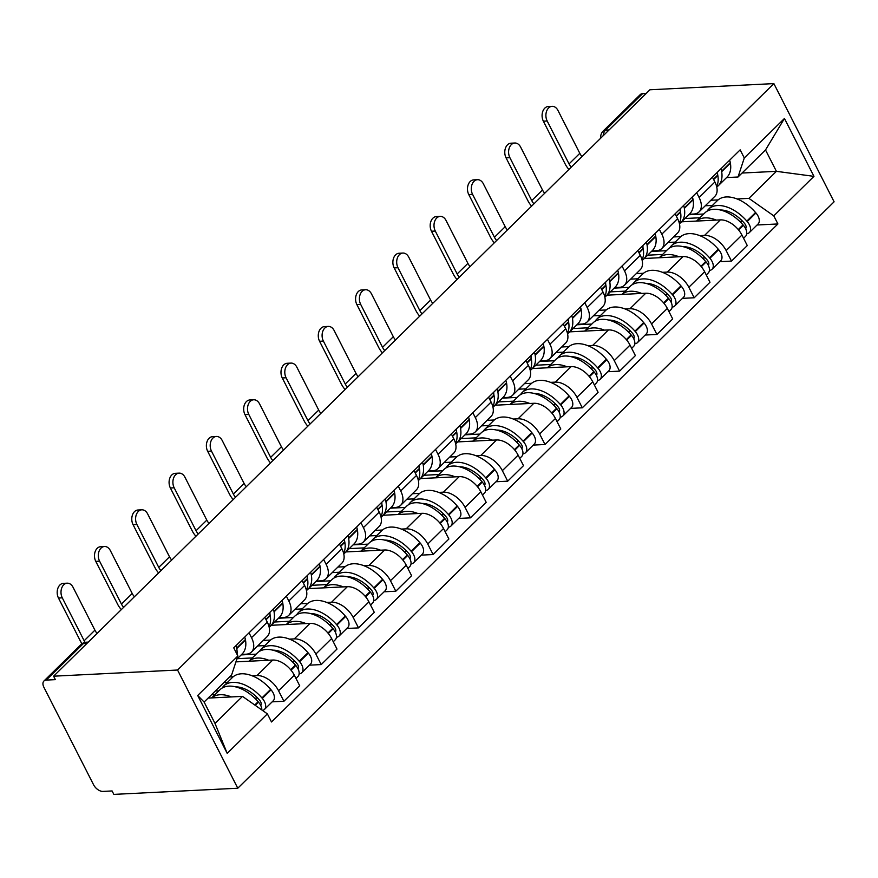 <?xml version="1.0" encoding="UTF-8"?>
<svg xmlns="http://www.w3.org/2000/svg" width="878" height="878" viewBox="0 0 878 878"><rect width="100%" height="100%" fill="white"/><g stroke="black" fill="none" stroke-linecap="round" stroke-linejoin="round"><path stroke-width="1.32" d="M53.613 676.192L55.369 679.638L46.26 680.088A8.352 4.972 -134.5 0 0 43.922 681.032A8.352 4.972 -134.5 0 0 43.9 687.276L93.595 784.8A8.352 4.972 -134.5 0 0 102.978 791.407L112.088 790.946L113.844 794.392L237.784 788.225L834.1 201.808L773.869 83.608L177.554 670.024L53.613 676.192L649.929 89.775L773.869 83.608M609.08 129.944L605.513 130.12A8.352 4.972 45.5 0 0 603.175 131.063L640.238 94.615A8.352 4.972 45.5 0 1 642.575 93.672L605.513 130.12A8.352 5.926 87.1 0 0 603.131 135.794M646.142 93.496L642.575 93.672M237.784 788.225L177.554 670.024M252.173 675.808L256.969 675.566A19.206 11.436 45.5 0 1 278.556 690.745L283.912 701.259L299.694 685.74L294.339 675.226A19.206 11.436 -134.5 0 0 272.751 660.047L235.93 661.88M229.663 676.927L233.219 676.751M251.47 652.036L267.252 636.517A19.206 11.436 -134.5 0 0 267.296 622.151L251.514 637.669A19.206 11.436 45.5 0 1 251.47 652.036A19.206 11.436 45.5 0 1 246.081 654.198L241.691 654.417M251.514 637.669L249.045 632.829M272.169 701.84L283.912 701.259M267.296 622.151L264.827 617.311M289.466 639.129L294.273 638.888A19.206 11.436 45.5 0 1 315.861 654.066L321.216 664.58L336.987 649.061L331.632 638.547A19.206 11.436 -134.5 0 0 310.044 623.369L271.302 625.29M263.268 640.424L270.523 640.062M286.349 596.14L288.818 600.991A19.206 11.436 45.5 0 1 288.763 615.357A19.206 11.436 45.5 0 1 283.385 617.519L278.984 617.739M309.473 665.162L321.216 664.58M288.763 615.357L304.545 599.839A19.206 11.436 -134.5 0 0 304.589 585.472L302.12 580.621M326.77 602.44L331.566 602.209A19.206 11.436 45.5 0 1 353.154 617.388L358.509 627.891L374.291 612.372L368.936 601.869A19.206 11.436 -134.5 0 0 347.348 586.691L308.606 588.611M300.572 603.746L307.816 603.384M323.642 559.462L326.111 564.313A19.206 11.436 45.5 0 1 326.067 578.679A19.206 11.436 45.5 0 1 320.679 580.841L316.289 581.06M346.766 628.483L358.509 627.891M326.067 578.679L341.849 563.16A19.206 11.436 -134.5 0 0 341.893 548.794L339.424 543.943M364.063 565.761L368.87 565.52A19.206 11.436 45.5 0 1 390.458 580.709L395.813 591.212L411.595 575.694L406.24 565.191A19.206 11.436 -134.5 0 0 384.652 550.001L345.899 551.933M337.876 567.067L345.12 566.705M360.946 522.783L363.415 527.634A19.206 11.436 45.5 0 1 363.371 542A19.206 11.436 45.5 0 1 357.983 544.162L353.593 544.371M384.07 591.805L395.813 591.212M363.371 542L379.142 526.482A19.206 11.436 -134.5 0 0 379.197 512.115L376.728 507.264M401.367 529.083L406.163 528.841A19.206 11.436 45.5 0 1 427.751 544.02L433.106 554.534L448.888 539.015L443.533 528.501A19.206 11.436 -134.5 0 0 421.945 513.323L383.203 515.254M375.169 530.389L382.424 530.027M398.239 486.105L400.708 490.956A19.206 11.436 45.5 0 1 400.664 505.311A19.206 11.436 45.5 0 1 395.276 507.473L390.886 507.693M421.374 555.115L433.106 554.534M400.664 505.311L416.446 489.792A19.206 11.436 -134.5 0 0 416.49 475.437L414.021 470.586M438.671 492.404L443.467 492.163A19.206 11.436 45.5 0 1 465.055 507.341L470.41 517.855L486.192 502.337L480.837 491.823A19.206 11.436 -134.5 0 0 459.249 476.644L420.496 478.576M412.473 493.71L419.717 493.348M435.543 449.426L438.012 454.266A19.206 11.436 45.5 0 1 437.968 468.632A19.206 11.436 45.5 0 1 432.58 470.795L428.19 471.014M458.667 518.437L470.41 517.855M437.968 468.632L453.75 453.114A19.206 11.436 -134.5 0 0 453.794 438.748L451.325 433.908M475.964 455.726L480.771 455.484A19.206 11.436 45.5 0 1 502.359 470.663L507.703 481.177L523.486 465.658L518.13 455.144A19.206 11.436 -134.5 0 0 496.542 439.966L457.8 441.897M449.766 457.021L457.021 456.67M472.847 412.748L475.316 417.588A19.206 11.436 45.5 0 1 475.261 431.954A19.206 11.436 45.5 0 1 469.884 434.116L465.483 434.336M495.971 481.759L507.703 481.177M475.261 431.954L491.043 416.435A19.206 11.436 -134.5 0 0 491.087 402.069L488.618 397.229M513.268 419.036L518.064 418.806A19.206 11.436 45.5 0 1 539.652 433.984L545.008 444.498L560.79 428.98L555.434 418.466A19.206 11.436 -134.5 0 0 533.846 403.287L495.104 405.208M487.07 420.342L494.314 419.98M510.14 376.058L512.609 380.909A19.206 11.436 45.5 0 1 512.565 395.276A19.206 11.436 45.5 0 1 507.177 397.438L502.787 397.657M533.264 445.08L545.008 444.498M512.565 395.276L528.347 379.757A19.206 11.436 -134.5 0 0 528.391 365.391L525.922 360.54M550.561 382.358L555.368 382.128A19.206 11.436 45.5 0 1 576.956 397.306L582.312 407.809L598.094 392.29L592.738 381.787A19.206 11.436 -134.5 0 0 571.15 366.609L532.397 368.53M524.375 383.664L531.618 383.302M547.444 339.38L549.913 344.231A19.206 11.436 45.5 0 1 549.869 358.597A19.206 11.436 45.5 0 1 544.481 360.759L540.091 360.979M570.568 408.402L582.312 407.809M549.869 358.597L565.641 343.079A19.206 11.436 -134.5 0 0 565.695 328.712L563.226 323.861M587.865 345.68L592.661 345.438A19.206 11.436 45.5 0 1 614.249 360.628L619.605 371.131L635.387 355.612L630.031 345.109A19.206 11.436 -134.5 0 0 608.443 329.919L569.701 331.851M561.668 346.986L568.922 346.623M584.737 302.701L587.206 307.552A19.206 11.436 45.5 0 1 587.162 321.919A19.206 11.436 45.5 0 1 581.774 324.081L577.384 324.289M607.872 371.723L619.605 371.131M587.162 321.919L602.945 306.4A19.206 11.436 -134.5 0 0 602.988 292.034L600.519 287.183M625.169 309.001L629.965 308.76A19.206 11.436 45.5 0 1 651.553 323.938L656.909 334.452L672.691 318.933L667.335 308.419A19.206 11.436 -134.5 0 0 645.747 293.241L606.994 295.173M598.972 310.307L606.215 309.945M622.041 266.023L624.51 270.874A19.206 11.436 45.5 0 1 624.467 285.229A19.206 11.436 45.5 0 1 619.078 287.391L614.688 287.611M645.165 335.034L656.909 334.452M624.467 285.229L640.249 269.711A19.206 11.436 -134.5 0 0 640.292 255.355L637.823 250.504M662.462 272.323L667.258 272.081A19.206 11.436 45.5 0 1 688.846 287.26L694.202 297.774L709.984 282.255L704.628 271.741A19.206 11.436 -134.5 0 0 683.04 256.563L644.298 258.494M636.265 273.629L643.519 273.267M659.334 229.345L661.814 234.185A19.206 11.436 45.5 0 1 661.76 248.551A19.206 11.436 45.5 0 1 656.382 250.713L651.981 250.932M682.469 298.355L694.202 297.774M661.76 248.551L677.542 233.032A19.206 11.436 -134.5 0 0 677.586 218.666L675.116 213.826M699.766 235.644L704.562 235.403A19.206 11.436 45.5 0 1 726.15 250.581L731.506 261.095L747.288 245.577L741.932 235.063A19.206 11.436 -134.5 0 0 720.344 219.884L681.602 221.816M673.569 236.939L680.812 236.588M696.638 192.666L699.107 197.506A19.206 11.436 45.5 0 1 699.064 211.872A19.206 11.436 45.5 0 1 693.675 214.034L689.285 214.254M719.762 261.677L731.506 261.095M699.064 211.872L714.846 196.354A19.206 11.436 -134.5 0 0 714.89 181.987L712.42 177.147M242.493 696.375L267.373 713.869L227.204 753.368L197.704 695.475L237.872 655.965L231.605 675.006L204.113 702.049L215 723.417L242.493 696.375L208.141 698.087M742.053 173.043L776.404 171.331L765.517 149.962L738.025 177.005L744.281 157.963L740.154 149.864L233.746 647.865L237.872 655.965M744.281 157.963L784.449 118.464L813.95 176.357L773.781 215.856L748.912 198.373L776.404 171.331L813.95 176.357M267.373 713.869L271.5 721.968L777.908 223.956L773.781 215.856M710.873 200.261L718.116 199.899M737.059 198.955L748.912 198.373M738.025 177.005L726.589 177.576M757.066 224.998L777.908 223.956M227.204 753.368L215 723.417M197.704 695.475L204.113 702.049M765.517 149.962L784.449 118.464M97.096 633.433A11.271 6.717 45.5 0 1 94.912 630.174L73.05 587.272A9.395 6.662 87.1 0 0 67.2 583.179A9.395 6.662 87.1 0 0 61.614 588.326A9.395 6.662 87.1 0 0 62.294 597.852L58.475 598.039A9.395 6.662 -92.9 0 1 57.794 588.512A9.395 6.662 -92.9 0 1 63.381 583.365L67.2 583.179M237.027 654.319A31.729 18.899 -134.5 0 0 236.764 648.557L236.687 648.085A10.536 6.278 -134.5 0 0 235.962 645.692M236.797 659.224L242.076 654.033A31.729 18.899 -134.5 0 0 245.489 639.974L245.412 639.502A10.536 6.278 -134.5 0 0 244.688 637.11M231.386 696.934A31.729 18.899 -134.5 0 0 211.664 697.911L219.983 689.713A31.729 18.899 45.5 0 1 258.11 701.709L258.494 702.159A10.536 6.278 45.5 0 1 261.863 709.995M262.555 710.478A10.536 6.278 -134.5 0 0 264.443 709.446A10.536 6.278 -134.5 0 0 262.324 698.405L261.929 697.944A31.729 18.899 -134.5 0 0 223.802 685.948A31.729 18.899 -134.5 0 0 222.123 688.067M264.443 709.446L273.168 700.863A10.536 6.278 -134.5 0 0 271.05 689.823L270.665 689.362A31.729 18.899 -134.5 0 0 232.538 677.366L223.802 685.948M211.499 694.783L215 694.608M218.831 690.843L215.329 691.019M227.556 682.261L224.055 682.436M257.693 698.076L254.829 698.219M235.523 686.848A26.296 15.661 45.5 0 1 259.219 699.766L259.603 700.216A5.114 3.051 45.5 0 1 260.722 705.484M85.1 642.367A11.271 6.717 45.5 0 1 84.156 640.753L62.294 597.852M58.475 598.039L80.337 640.94A16.693 9.943 -134.5 0 0 82.005 643.728M269.908 612.306A26.296 15.661 45.5 0 1 269.952 614.249M134.389 596.755A11.271 6.717 45.5 0 1 132.216 593.495L110.354 550.583A9.395 6.662 87.1 0 0 104.504 546.5A9.395 6.662 87.1 0 0 98.918 551.636A9.395 6.662 87.1 0 0 99.587 561.174L95.768 561.36A9.395 6.662 -92.9 0 1 95.098 551.834A9.395 6.662 -92.9 0 1 100.685 546.687L104.504 546.5M269.151 627.177A31.729 18.899 -134.5 0 0 270.654 625.937A31.729 18.899 -134.5 0 0 274.068 611.867L273.991 611.406A10.536 6.278 -134.5 0 0 273.256 609.014M270.654 625.937L279.38 617.355A31.729 18.899 -134.5 0 0 282.793 603.285L282.716 602.824A10.536 6.278 -134.5 0 0 281.992 600.431M269.436 612.767A10.536 6.278 45.5 0 1 270.161 615.16L270.237 615.632A31.729 18.899 45.5 0 1 269.03 626.672M268.69 660.245A31.729 18.899 -134.5 0 0 248.968 661.233L257.276 653.034A31.729 18.899 45.5 0 1 295.414 665.03L295.798 665.48A10.536 6.278 45.5 0 1 297.916 676.532L295.974 678.431M299.113 673.931A10.536 6.278 -134.5 0 0 301.736 672.767A10.536 6.278 -134.5 0 0 299.628 661.716L299.233 661.266A31.729 18.899 -134.5 0 0 261.106 649.27A31.729 18.899 -134.5 0 0 259.416 651.377M301.736 672.767L310.461 664.185A10.536 6.278 -134.5 0 0 308.354 653.133L307.959 652.683A31.729 18.899 -134.5 0 0 269.831 640.688L261.106 649.27M237.356 658.676L252.304 657.929M256.124 654.165L241.187 654.911M264.86 645.582L257.66 645.945M294.986 661.397L292.122 661.54M272.817 650.159A26.296 15.661 45.5 0 1 296.523 663.088L296.907 663.538A5.114 3.051 45.5 0 1 298.015 668.806M238.344 658.621L238.037 658.017M123.633 607.335A11.271 6.717 45.5 0 1 121.449 604.075L99.587 561.174M95.768 561.36L117.63 604.262A16.693 9.943 -134.5 0 0 121.318 609.606M307.212 575.617A26.296 15.661 45.5 0 1 307.256 577.57M171.693 560.065A11.271 6.717 45.5 0 1 169.509 556.817L147.647 513.904A9.395 6.662 87.1 0 0 141.797 509.822A9.395 6.662 87.1 0 0 136.211 514.958A9.395 6.662 87.1 0 0 136.891 524.484L133.072 524.682A9.395 6.662 -92.9 0 1 132.391 515.156A9.395 6.662 -92.9 0 1 137.989 510.008L141.797 509.822M306.444 590.499A31.729 18.899 -134.5 0 0 307.948 589.259A31.729 18.899 -134.5 0 0 311.361 575.189L311.284 574.728A10.536 6.278 -134.5 0 0 310.56 572.324M307.948 589.259L316.684 580.676A31.729 18.899 -134.5 0 0 320.097 566.606L320.009 566.145A10.536 6.278 -134.5 0 0 319.285 563.742M306.74 576.089A10.536 6.278 45.5 0 1 307.465 578.481L307.541 578.953A31.729 18.899 45.5 0 1 306.334 589.994M286.239 624.554L294.58 616.356A31.729 18.899 45.5 0 1 332.707 628.352L333.102 628.802A10.536 6.278 45.5 0 1 335.209 639.842L333.267 641.752M305.983 623.567A31.729 18.899 -134.5 0 0 286.261 624.554M336.417 637.241A10.536 6.278 -134.5 0 0 339.04 636.089A10.536 6.278 -134.5 0 0 336.922 625.037L336.537 624.587A31.729 18.899 -134.5 0 0 298.41 612.592A31.729 18.899 -134.5 0 0 296.72 614.699M339.04 636.089L347.765 627.507A10.536 6.278 -134.5 0 0 345.647 616.455L345.263 616.005A31.729 18.899 -134.5 0 0 307.135 604.009L298.41 612.592M274.66 621.997L289.597 621.251M293.428 617.486L278.491 618.233M302.153 608.904L294.964 609.266M332.29 624.719L329.426 624.862M310.121 613.481A26.296 15.661 45.5 0 1 333.816 626.409L334.211 626.859A5.114 3.051 45.5 0 1 335.319 632.127M275.637 621.942L275.33 621.328M160.937 570.645A11.271 6.717 45.5 0 1 158.753 567.397L136.891 524.484M133.072 524.682L154.934 567.583A16.693 9.943 -134.5 0 0 158.611 572.928M344.516 538.938A26.296 15.661 45.5 0 1 344.56 540.892M208.997 523.387A11.271 6.717 45.5 0 1 206.813 520.127L184.951 477.226A9.395 6.662 87.1 0 0 179.101 473.132A9.395 6.662 87.1 0 0 173.515 478.28A9.395 6.662 87.1 0 0 174.184 487.806L170.376 487.992A9.395 6.662 -92.9 0 1 169.695 478.466A9.395 6.662 -92.9 0 1 175.282 473.33L179.101 473.132M343.748 553.82A31.729 18.899 -134.5 0 0 345.252 552.569A31.729 18.899 -134.5 0 0 348.665 538.51L348.588 538.038A10.536 6.278 -134.5 0 0 347.864 535.646M345.252 552.569L353.977 543.987A31.729 18.899 -134.5 0 0 357.39 529.928L357.313 529.456A10.536 6.278 -134.5 0 0 356.589 527.063M344.033 539.41A10.536 6.278 45.5 0 1 344.758 541.803L344.834 542.275A31.729 18.899 45.5 0 1 343.627 553.316M343.287 586.888A31.729 18.899 -134.5 0 0 323.565 587.865L331.884 579.678A31.729 18.899 45.5 0 1 370.011 591.673L370.395 592.123A10.536 6.278 45.5 0 1 372.513 603.164L370.571 605.074M373.71 600.563A10.536 6.278 -134.5 0 0 376.333 599.411A10.536 6.278 -134.5 0 0 374.226 588.359L373.83 587.909A31.729 18.899 -134.5 0 0 335.703 575.913A31.729 18.899 -134.5 0 0 334.013 578.02M376.333 599.411L385.069 590.828A10.536 6.278 -134.5 0 0 382.951 579.776L382.556 579.326A31.729 18.899 -134.5 0 0 344.428 567.331L335.703 575.913M311.964 585.308L326.901 584.572M330.732 580.808L315.784 581.554M339.457 572.226L332.268 572.577M369.594 588.04L366.73 588.183M347.414 576.802A26.296 15.661 45.5 0 1 371.12 589.72L371.504 590.181A5.114 3.051 45.5 0 1 372.612 595.449M312.941 585.264L312.634 584.649M198.23 533.967A11.271 6.717 45.5 0 1 196.046 530.718L174.184 487.806M170.376 487.992L192.238 530.905A16.693 9.943 -134.5 0 0 195.915 536.249M381.809 502.26A26.296 15.661 45.5 0 1 381.853 504.213M246.29 486.708A11.271 6.717 45.5 0 1 244.106 483.449L222.244 440.547A9.395 6.662 87.1 0 0 216.405 436.454A9.395 6.662 87.1 0 0 210.808 441.601A9.395 6.662 87.1 0 0 211.488 451.127L207.669 451.314A9.395 6.662 -92.9 0 1 206.988 441.788A9.395 6.662 -92.9 0 1 212.586 436.651L216.405 436.454M381.052 517.131A31.729 18.899 -134.5 0 0 382.556 515.891A31.729 18.899 -134.5 0 0 385.969 501.832L385.881 501.36A10.536 6.278 -134.5 0 0 385.157 498.967M382.556 515.891L391.281 507.308A31.729 18.899 -134.5 0 0 394.694 493.249L394.617 492.777A10.536 6.278 -134.5 0 0 393.882 490.385M381.337 502.732A10.536 6.278 45.5 0 1 382.062 505.124L382.139 505.596A31.729 18.899 45.5 0 1 380.931 516.637M380.58 550.21A31.729 18.899 -134.5 0 0 360.869 551.186L369.177 542.988A31.729 18.899 45.5 0 1 407.304 554.984L407.699 555.445A10.536 6.278 45.5 0 1 409.806 566.486L407.875 568.395M411.014 563.885A10.536 6.278 -134.5 0 0 413.637 562.721A10.536 6.278 -134.5 0 0 411.519 551.68L411.134 551.23A31.729 18.899 -134.5 0 0 373.007 539.235A31.729 18.899 -134.5 0 0 371.317 541.342M413.637 562.721L422.362 554.139A10.536 6.278 -134.5 0 0 420.255 543.098L419.86 542.648A31.729 18.899 -134.5 0 0 381.732 530.652L373.007 539.235M349.257 548.629L364.205 547.883M368.025 544.13L353.088 544.865M376.75 535.547L369.561 535.898M406.887 551.362L404.023 551.505M384.718 540.124A26.296 15.661 45.5 0 1 408.413 553.041L408.808 553.491A5.114 3.051 45.5 0 1 409.916 558.759M350.245 548.585L349.927 547.971M235.534 497.288A11.271 6.717 45.5 0 1 233.35 494.029L211.488 451.127M207.669 451.314L229.531 494.226A16.693 9.943 -134.5 0 0 233.219 499.571M419.113 465.581A26.296 15.661 45.5 0 1 419.157 467.524M283.594 450.03A11.271 6.717 45.5 0 1 281.41 446.77L259.548 403.869A9.395 6.662 87.1 0 0 253.698 399.775A9.395 6.662 87.1 0 0 248.112 404.923A9.395 6.662 87.1 0 0 248.792 414.449L244.973 414.635A9.395 6.662 -92.9 0 1 244.293 405.109A9.395 6.662 -92.9 0 1 249.879 399.962L253.698 399.775M418.345 480.453A31.729 18.899 -134.5 0 0 419.849 479.212A31.729 18.899 -134.5 0 0 423.262 465.153L423.185 464.681A10.536 6.278 -134.5 0 0 422.461 462.289M419.849 479.212L428.574 470.63A31.729 18.899 -134.5 0 0 431.987 456.571L431.91 456.099A10.536 6.278 -134.5 0 0 431.186 453.706M418.63 466.053A10.536 6.278 45.5 0 1 419.355 468.446L419.443 468.907A31.729 18.899 45.5 0 1 418.224 479.948M398.14 514.508L406.481 506.31A31.729 18.899 45.5 0 1 444.608 518.305L444.992 518.755A10.536 6.278 45.5 0 1 447.111 529.807L445.168 531.717M417.884 513.531A31.729 18.899 -134.5 0 0 398.162 514.508M448.318 527.206A10.536 6.278 -134.5 0 0 450.941 526.043A10.536 6.278 -134.5 0 0 448.823 515.002L448.428 514.541A31.729 18.899 -134.5 0 0 410.3 502.556A31.729 18.899 -134.5 0 0 408.621 504.663M450.941 526.043L459.666 517.46A10.536 6.278 -134.5 0 0 457.548 506.419L457.164 505.958A31.729 18.899 -134.5 0 0 419.036 493.974L410.3 502.556M386.561 511.951L401.498 511.205M405.329 507.44L390.381 508.186M414.054 498.869L406.865 499.22M444.191 514.673L441.327 514.815M422.022 503.445A26.296 15.661 45.5 0 1 445.717 516.363L446.101 516.813A5.114 3.051 45.5 0 1 447.22 522.081M387.538 511.907L387.231 511.292M272.828 460.61A11.271 6.717 45.5 0 1 270.654 457.35L248.792 414.449M244.973 414.635L266.835 457.548A16.693 9.943 -134.5 0 0 270.512 462.893M456.406 428.903A26.296 15.661 45.5 0 1 456.45 430.846M320.887 413.351A11.271 6.717 45.5 0 1 318.714 410.092L296.852 367.191A9.395 6.662 87.1 0 0 291.002 363.097A9.395 6.662 87.1 0 0 285.416 368.244A9.395 6.662 87.1 0 0 286.085 377.77L282.266 377.957A9.395 6.662 -92.9 0 1 281.597 368.431A9.395 6.662 -92.9 0 1 287.183 363.283L291.002 363.097M455.649 443.774A31.729 18.899 -134.5 0 0 457.153 442.534A31.729 18.899 -134.5 0 0 460.566 428.475L460.489 428.003A10.536 6.278 -134.5 0 0 459.754 425.611M457.153 442.534L465.878 433.951A31.729 18.899 -134.5 0 0 469.291 419.893L469.214 419.421A10.536 6.278 -134.5 0 0 468.49 417.028M455.934 429.375A10.536 6.278 45.5 0 1 456.659 431.767L456.736 432.228A31.729 18.899 45.5 0 1 455.528 443.269M435.444 477.83L443.774 469.631A31.729 18.899 45.5 0 1 481.912 481.627L482.296 482.077A10.536 6.278 45.5 0 1 484.415 493.129L482.472 495.038M455.188 476.842A31.729 18.899 -134.5 0 0 435.466 477.83M485.611 490.528A10.536 6.278 -134.5 0 0 488.234 489.364A10.536 6.278 -134.5 0 0 486.127 478.323L485.732 477.862A31.729 18.899 -134.5 0 0 447.604 465.867A31.729 18.899 -134.5 0 0 445.914 467.985M488.234 489.364L496.959 480.782A10.536 6.278 -134.5 0 0 494.852 469.741L494.457 469.28A31.729 18.899 -134.5 0 0 456.33 457.284L447.604 465.867M423.854 475.272L438.802 474.526M442.622 470.762L427.685 471.508M451.358 462.179L444.158 462.541M481.484 477.994L478.62 478.137M459.315 466.767A26.296 15.661 45.5 0 1 483.021 479.684L483.405 480.134A5.114 3.051 45.5 0 1 484.513 485.402M424.842 475.217L424.535 474.614M310.132 423.931A11.271 6.717 45.5 0 1 307.948 420.672L286.085 377.77M282.266 377.957L304.128 420.858A16.693 9.943 -134.5 0 0 307.816 426.203M493.71 392.225A26.296 15.661 45.5 0 1 493.754 394.167M358.191 376.673A11.271 6.717 45.5 0 1 356.007 373.413L334.145 330.501A9.395 6.662 87.1 0 0 328.295 326.418A9.395 6.662 87.1 0 0 322.709 331.555A9.395 6.662 87.1 0 0 323.389 341.092L319.57 341.279A9.395 6.662 -92.9 0 1 318.89 331.752A9.395 6.662 -92.9 0 1 324.487 326.605L328.295 326.418M492.942 407.096A31.729 18.899 -134.5 0 0 494.446 405.856A31.729 18.899 -134.5 0 0 497.859 391.786L497.782 391.325A10.536 6.278 -134.5 0 0 497.058 388.932M494.446 405.856L503.182 397.273A31.729 18.899 -134.5 0 0 506.595 383.203L506.507 382.742A10.536 6.278 -134.5 0 0 505.783 380.35M493.238 392.685A10.536 6.278 45.5 0 1 493.963 395.078L494.04 395.55A31.729 18.899 45.5 0 1 492.832 406.591M492.481 440.163A31.729 18.899 -134.5 0 0 472.759 441.151L481.078 432.953A31.729 18.899 45.5 0 1 519.205 444.948L519.6 445.398A10.536 6.278 45.5 0 1 521.708 456.45L519.765 458.349M522.915 453.849A10.536 6.278 -134.5 0 0 525.538 452.686A10.536 6.278 -134.5 0 0 523.42 441.634L523.036 441.184A31.729 18.899 -134.5 0 0 484.908 429.188A31.729 18.899 -134.5 0 0 483.218 431.296M525.538 452.686L534.263 444.103A10.536 6.278 -134.5 0 0 532.145 433.052L531.761 432.602A31.729 18.899 -134.5 0 0 493.634 420.606L484.908 429.188M461.159 438.594L476.095 437.848M479.926 434.083L464.989 434.829M488.651 425.501L481.462 425.863M518.788 441.316L515.924 441.458M496.619 430.077A26.296 15.661 45.5 0 1 520.314 443.006L520.709 443.456A5.114 3.051 45.5 0 1 521.817 448.724M462.135 438.539L461.828 437.935M347.436 387.253A11.271 6.717 45.5 0 1 345.252 383.993L323.389 341.092M319.57 341.279L341.432 384.18A16.693 9.943 -134.5 0 0 345.109 389.525M531.014 355.535A26.296 15.661 45.5 0 1 531.047 357.489M395.495 339.984A11.271 6.717 45.5 0 1 393.311 336.735L371.449 293.823A9.395 6.662 87.1 0 0 365.599 289.74A9.395 6.662 87.1 0 0 360.013 294.876A9.395 6.662 87.1 0 0 360.682 304.403L356.874 304.6A9.395 6.662 -92.9 0 1 356.194 295.063A9.395 6.662 -92.9 0 1 361.78 289.927L365.599 289.74M530.246 370.417A31.729 18.899 -134.5 0 0 531.75 369.177A31.729 18.899 -134.5 0 0 535.163 355.107L535.086 354.646A10.536 6.278 -134.5 0 0 534.362 352.243M531.75 369.177L540.475 360.595A31.729 18.899 -134.5 0 0 543.888 346.525L543.811 346.064A10.536 6.278 -134.5 0 0 543.087 343.66M530.531 356.007A10.536 6.278 45.5 0 1 531.256 358.4L531.333 358.872A31.729 18.899 45.5 0 1 530.125 369.912M529.785 403.485A31.729 18.899 -134.5 0 0 510.063 404.473L518.382 396.274A31.729 18.899 45.5 0 1 556.509 408.27L556.893 408.72A10.536 6.278 45.5 0 1 559.012 419.761L557.069 421.67M560.208 417.16A10.536 6.278 -134.5 0 0 562.831 416.007A10.536 6.278 -134.5 0 0 560.724 404.956L560.329 404.506A31.729 18.899 -134.5 0 0 522.201 392.51A31.729 18.899 -134.5 0 0 520.511 394.617M562.831 416.007L571.567 407.425A10.536 6.278 -134.5 0 0 569.449 396.373L569.054 395.923A31.729 18.899 -134.5 0 0 530.927 383.927L522.201 392.51M498.463 401.915L513.4 401.169M517.23 397.405L502.282 398.151M525.955 388.822L518.766 389.184M556.092 404.637L553.228 404.78M533.912 393.399A26.296 15.661 45.5 0 1 557.618 406.327L558.002 406.777A5.114 3.051 45.5 0 1 559.11 412.045M499.439 401.861L499.132 401.246M384.729 350.563A11.271 6.717 45.5 0 1 382.545 347.315L360.682 304.403M356.874 304.6L378.725 347.501A16.693 9.943 -134.5 0 0 382.413 352.846M568.307 318.857A26.296 15.661 45.5 0 1 568.351 320.81M432.788 303.305A11.271 6.717 45.5 0 1 430.604 300.046L408.742 257.144A9.395 6.662 87.1 0 0 402.903 253.051A9.395 6.662 87.1 0 0 397.306 258.198A9.395 6.662 87.1 0 0 397.986 267.724L394.167 267.911A9.395 6.662 -92.9 0 1 393.487 258.384A9.395 6.662 -92.9 0 1 399.084 253.248L402.903 253.051M567.55 333.739A31.729 18.899 -134.5 0 0 569.054 332.488A31.729 18.899 -134.5 0 0 572.467 318.429L572.379 317.957A10.536 6.278 -134.5 0 0 571.655 315.564M569.054 332.488L577.779 323.905A31.729 18.899 -134.5 0 0 581.192 309.846L581.104 309.374A10.536 6.278 -134.5 0 0 580.38 306.982M567.836 319.329A10.536 6.278 45.5 0 1 568.56 321.721L568.637 322.193A31.729 18.899 45.5 0 1 567.429 333.234M547.345 367.794L555.675 359.596A31.729 18.899 45.5 0 1 593.802 371.592L594.197 372.042A10.536 6.278 45.5 0 1 596.305 383.082L594.373 384.992M567.078 366.806A31.729 18.899 -134.5 0 0 547.367 367.783M597.512 380.481A10.536 6.278 -134.5 0 0 600.135 379.318A10.536 6.278 -134.5 0 0 598.017 368.277L597.633 367.827A31.729 18.899 -134.5 0 0 559.505 355.831A31.729 18.899 -134.5 0 0 557.815 357.939M600.135 379.318L608.86 370.746A10.536 6.278 -134.5 0 0 606.753 359.695L606.358 359.245A31.729 18.899 -134.5 0 0 568.231 347.249L559.505 355.831M535.756 365.226L550.704 364.491M554.523 360.726L539.586 361.473M563.248 352.144L556.059 352.495M593.385 367.959L590.521 368.101M571.216 356.72A26.296 15.661 45.5 0 1 594.911 369.638L595.306 370.099A5.114 3.051 45.5 0 1 596.414 375.367M536.743 365.182L536.425 364.568M422.033 313.885A11.271 6.717 45.5 0 1 419.849 310.636L397.986 267.724M394.167 267.911L416.029 310.823A16.693 9.943 -134.5 0 0 419.717 316.168M605.611 282.178A26.296 15.661 45.5 0 1 605.655 284.132M470.092 266.627A11.271 6.717 45.5 0 1 467.908 263.367L446.046 220.466A9.395 6.662 87.1 0 0 440.196 216.372A9.395 6.662 87.1 0 0 434.61 221.519A9.395 6.662 87.1 0 0 435.29 231.046L431.471 231.232A9.395 6.662 -92.9 0 1 430.791 221.706A9.395 6.662 -92.9 0 1 436.377 216.57L440.196 216.372M604.843 297.049A31.729 18.899 -134.5 0 0 606.347 295.809A31.729 18.899 -134.5 0 0 609.76 281.75L609.683 281.278A10.536 6.278 -134.5 0 0 608.959 278.886M606.347 295.809L615.072 287.227A31.729 18.899 -134.5 0 0 618.485 273.168L618.408 272.696A10.536 6.278 -134.5 0 0 617.684 270.303M605.129 282.65A10.536 6.278 45.5 0 1 605.853 285.043L605.941 285.515A31.729 18.899 45.5 0 1 604.722 296.555M604.382 330.128A31.729 18.899 -134.5 0 0 584.66 331.105L592.979 322.906A31.729 18.899 45.5 0 1 631.106 334.902L631.491 335.363A10.536 6.278 45.5 0 1 633.609 346.404L631.666 348.314M634.816 343.803A10.536 6.278 -134.5 0 0 637.439 342.639A10.536 6.278 -134.5 0 0 635.321 331.599L634.926 331.149A31.729 18.899 -134.5 0 0 596.799 319.153A31.729 18.899 -134.5 0 0 595.119 321.26M637.439 342.639L646.164 334.057A10.536 6.278 -134.5 0 0 644.046 323.016L643.662 322.566A31.729 18.899 -134.5 0 0 605.535 310.571L596.799 319.153M573.06 328.548L587.997 327.801M591.827 324.048L576.879 324.783M600.552 315.465L593.363 315.817M630.689 331.28L627.825 331.423M608.52 320.042A26.296 15.661 45.5 0 1 632.215 332.96L632.599 333.41A5.114 3.051 45.5 0 1 633.718 338.678M574.036 328.504L573.729 327.889M459.326 277.207A11.271 6.717 45.5 0 1 457.153 273.947L435.29 231.046M431.471 231.232L453.333 274.145A16.693 9.943 -134.5 0 0 457.01 279.489M642.905 245.5A26.296 15.661 45.5 0 1 642.948 247.442M507.385 229.948A11.271 6.717 45.5 0 1 505.212 226.689L483.35 183.787A9.395 6.662 87.1 0 0 477.5 179.694A9.395 6.662 87.1 0 0 471.914 184.841A9.395 6.662 87.1 0 0 472.584 194.367L468.764 194.554A9.395 6.662 -92.9 0 1 468.095 185.028A9.395 6.662 -92.9 0 1 473.681 179.88L477.5 179.694M642.147 260.371A31.729 18.899 -134.5 0 0 643.651 259.131A31.729 18.899 -134.5 0 0 647.064 245.072L646.987 244.6A10.536 6.278 -134.5 0 0 646.252 242.207M643.651 259.131L652.376 250.548A31.729 18.899 -134.5 0 0 655.789 236.489L655.712 236.017A10.536 6.278 -134.5 0 0 654.988 233.625M642.433 245.972A10.536 6.278 45.5 0 1 643.157 248.364L643.234 248.825A31.729 18.899 45.5 0 1 642.027 259.866M641.686 293.45A31.729 18.899 -134.5 0 0 621.964 294.426L630.272 286.228A31.729 18.899 45.5 0 1 668.399 298.224L668.795 298.674A10.536 6.278 45.5 0 1 670.913 309.725L668.97 311.635M672.109 307.124A10.536 6.278 -134.5 0 0 674.732 305.961A10.536 6.278 -134.5 0 0 672.625 294.92L672.23 294.459A31.729 18.899 -134.5 0 0 634.103 282.475A31.729 18.899 -134.5 0 0 632.412 284.582M674.732 305.961L683.457 297.379A10.536 6.278 -134.5 0 0 681.35 286.338L680.955 285.877A31.729 18.899 -134.5 0 0 642.828 273.892L634.103 282.475M610.353 291.869L625.301 291.123M629.12 287.358L614.183 288.105M637.856 278.776L630.656 279.138M667.982 294.591L665.118 294.734M645.813 283.364A26.296 15.661 45.5 0 1 669.519 296.281L669.903 296.731A5.114 3.051 45.5 0 1 671.011 301.999M611.34 291.825L611.033 291.211M496.63 240.528A11.271 6.717 45.5 0 1 494.446 237.269L472.584 194.367M468.764 194.554L490.626 237.466A16.693 9.943 -134.5 0 0 494.314 242.811M680.209 208.821A26.296 15.661 45.5 0 1 680.252 210.764M544.689 193.27A11.271 6.717 45.5 0 1 542.505 190.01L520.643 147.109A9.395 6.662 87.1 0 0 514.793 143.015A9.395 6.662 87.1 0 0 509.207 148.162A9.395 6.662 87.1 0 0 509.888 157.689L506.068 157.875A9.395 6.662 -92.9 0 1 505.388 148.349A9.395 6.662 -92.9 0 1 510.985 143.202L514.793 143.015M679.44 223.692A31.729 18.899 -134.5 0 0 680.944 222.452A31.729 18.899 -134.5 0 0 684.357 208.382L684.28 207.921A10.536 6.278 -134.5 0 0 683.556 205.529M680.944 222.452L689.68 213.87A31.729 18.899 -134.5 0 0 693.093 199.811L693.005 199.339A10.536 6.278 -134.5 0 0 692.281 196.946M679.737 209.293A10.536 6.278 45.5 0 1 680.461 211.686L680.538 212.147A31.729 18.899 45.5 0 1 679.331 223.188M659.235 257.748L667.576 249.55A31.729 18.899 45.5 0 1 705.703 261.545L706.099 261.995A10.536 6.278 45.5 0 1 708.206 273.047L706.263 274.957M678.979 256.76A31.729 18.899 -134.5 0 0 659.257 257.748M709.413 270.446A10.536 6.278 -134.5 0 0 712.036 269.283A10.536 6.278 -134.5 0 0 709.918 258.242L709.534 257.781A31.729 18.899 -134.5 0 0 671.407 245.785A31.729 18.899 -134.5 0 0 669.716 247.903M712.036 269.283L720.761 260.7A10.536 6.278 -134.5 0 0 718.643 249.659L718.259 249.198A31.729 18.899 -134.5 0 0 680.132 237.203L671.407 245.785M647.657 255.191L662.594 254.444M666.424 250.68L651.487 251.426M675.149 242.098L667.96 242.46M705.286 257.912L702.422 258.055M683.117 246.685A26.296 15.661 45.5 0 1 706.812 259.603L707.207 260.053A5.114 3.051 45.5 0 1 708.316 265.321M648.633 255.136L648.326 254.532M533.934 203.85A11.271 6.717 45.5 0 1 531.75 200.59L509.888 157.689M506.068 157.875L527.93 200.777A16.693 9.943 -134.5 0 0 531.607 206.121M717.513 172.143A26.296 15.661 45.5 0 1 717.545 174.085M581.993 156.58A11.271 6.717 45.5 0 1 579.809 153.332L557.947 110.419A9.395 6.662 87.1 0 0 552.097 106.337A9.395 6.662 87.1 0 0 546.511 111.473A9.395 6.662 87.1 0 0 547.181 120.999L543.372 121.197A9.395 6.662 -92.9 0 1 542.692 111.671A9.395 6.662 -92.9 0 1 548.278 106.523L552.097 106.337M716.744 187.014A31.729 18.899 -134.5 0 0 718.248 185.774A31.729 18.899 -134.5 0 0 721.661 171.704L721.584 171.243A10.536 6.278 -134.5 0 0 720.86 168.85M718.248 185.774L726.973 177.191A31.729 18.899 -134.5 0 0 730.386 163.121L730.309 162.66A10.536 6.278 -134.5 0 0 729.585 160.268M717.03 172.604A10.536 6.278 45.5 0 1 717.754 174.996L717.831 175.468A31.729 18.899 45.5 0 1 716.624 186.509M696.539 221.069L704.88 212.871A31.729 18.899 45.5 0 1 743.007 224.867L743.392 225.317A10.536 6.278 45.5 0 1 745.51 236.369L743.567 238.267M716.283 220.082A31.729 18.899 -134.5 0 0 696.561 221.069M746.706 233.767A10.536 6.278 -134.5 0 0 749.329 232.604A10.536 6.278 -134.5 0 0 747.222 221.552L746.827 221.102A31.729 18.899 -134.5 0 0 708.7 209.107A31.729 18.899 -134.5 0 0 707.01 211.214M749.329 232.604L758.054 224.022A10.536 6.278 -134.5 0 0 755.947 212.97L755.552 212.52A31.729 18.899 -134.5 0 0 717.425 200.524L708.7 209.107M684.961 218.512L699.898 217.766M703.728 214.002L688.78 214.748M712.453 205.419L705.264 205.781M742.59 221.234L739.726 221.377M720.41 209.996A26.296 15.661 45.5 0 1 744.116 222.924L744.5 223.374A5.114 3.051 45.5 0 1 745.609 228.642M685.938 218.457L685.63 217.854M571.227 167.171A11.271 6.717 45.5 0 1 569.043 163.912L547.181 120.999M543.372 121.197L565.223 164.098A16.693 9.943 -134.5 0 0 568.911 169.443M720.344 219.884L704.562 235.403M683.04 256.563L667.258 272.081M645.747 293.241L629.965 308.76M608.443 329.919L592.661 345.438M571.15 366.609L555.368 382.128M533.846 403.287L518.064 418.806M496.542 439.966L480.771 455.484M459.249 476.644L443.467 492.163M421.945 513.323L406.163 528.841M384.652 550.001L368.87 565.52M347.348 586.691L331.566 602.209M310.044 623.369L294.273 638.888M272.751 660.047L256.969 675.566M677.586 218.666L661.814 234.185M640.292 255.355L624.51 270.874M602.988 292.034L587.206 307.552M565.695 328.712L549.913 344.231M528.391 365.391L512.609 380.909M491.087 402.069L475.316 417.588M453.794 438.748L438.012 454.266M416.49 475.437L400.708 490.956M379.197 512.115L363.415 527.634M341.893 548.794L326.111 564.313M304.589 585.472L288.818 600.991M714.89 181.987L699.107 197.506M704.628 271.741L688.846 287.26M667.335 308.419L651.553 323.938M630.031 345.109L614.249 360.628M592.738 381.787L576.956 397.306M555.434 418.466L539.652 433.984M518.13 455.144L502.359 470.663M480.837 491.823L465.055 507.341M443.533 528.501L427.751 544.02M406.24 565.191L390.458 580.709M368.936 601.869L353.154 617.388M331.632 638.547L315.861 654.066M294.339 675.226L278.556 690.745M741.932 235.063L726.15 250.581M88.272 642.103L86.417 642.202A8.352 5.926 87.1 0 0 83.322 643.64L46.26 680.088M86.889 643.464L83.322 643.64A8.352 4.972 45.5 0 0 80.985 644.584L43.922 681.032M245.412 639.502L236.687 648.085M258.11 701.709L254.763 705.001M258.494 702.159L255.257 705.352M271.05 689.823L262.324 698.405M245.489 639.974L236.764 648.557M270.665 689.362L261.929 697.944M261.227 704.156L260.437 704.935M84.156 640.753L94.912 630.174M282.716 602.824L273.991 611.406M270.161 615.16L265.88 619.374M270.237 615.632L266.067 619.736M295.414 665.03L290.651 669.716M295.798 665.48L291.024 670.177M308.354 653.133L299.628 661.716M282.793 603.285L274.068 611.867M307.959 652.683L299.233 661.266M298.531 667.467L297.73 668.257M121.449 604.075L132.216 593.495M320.009 566.145L311.284 574.728M307.465 578.481L303.173 582.696M307.541 578.953L303.36 583.058M332.707 628.352L327.944 633.027M333.102 628.802L328.328 633.488M345.647 616.455L336.922 625.037M320.097 566.606L311.361 575.189M345.263 616.005L336.537 624.587M335.835 630.788L335.034 631.578M158.753 567.397L169.509 556.817M357.313 529.456L348.588 538.038M344.758 541.803L340.477 546.017M344.834 542.275L340.664 546.379M370.011 591.673L365.248 596.349M370.395 592.123L365.632 596.81M382.951 579.776L374.226 588.359M357.39 529.928L348.665 538.51M382.556 579.326L373.83 587.909M373.128 594.11L372.327 594.9M196.046 530.718L206.813 520.127M394.617 492.777L385.881 501.36M382.062 505.124L377.781 509.339M382.139 505.596L377.968 509.701M407.304 554.984L402.541 559.67M407.699 555.445L402.925 560.131M420.255 543.098L411.519 551.68M394.694 493.249L385.969 501.832M419.86 542.648L411.134 551.23M410.432 557.431L409.631 558.221M233.35 494.029L244.106 483.449M431.91 456.099L423.185 464.681M419.355 468.446L415.074 472.649M419.443 468.907L415.261 473.022M444.608 518.305L439.845 522.992M444.992 518.755L440.229 523.453M457.548 506.419L448.823 515.002M431.987 456.571L423.262 465.153M457.164 505.958L448.428 514.541M447.725 520.753L446.935 521.532M270.654 457.35L281.41 446.77M469.214 419.421L460.489 428.003M456.659 431.767L452.379 435.971M456.736 432.228L452.565 436.333M481.912 481.627L477.149 486.313M482.296 482.077L477.522 486.774M494.852 469.741L486.127 478.323M469.291 419.893L460.566 428.475M494.457 469.28L485.732 477.862M485.029 484.074L484.228 484.854M307.948 420.672L318.714 410.092M506.507 382.742L497.782 391.325M493.963 395.078L489.672 399.292M494.04 395.55L489.858 399.655M519.205 444.948L514.442 449.635M519.6 445.398L514.826 450.096M532.145 433.052L523.42 441.634M506.595 383.203L497.859 391.786M531.761 432.602L523.036 441.184M522.333 447.385L521.532 448.175M345.252 383.993L356.007 373.413M543.811 346.064L535.086 354.646M531.256 358.4L526.976 362.614M531.333 358.872L527.162 362.976M556.509 408.27L551.746 412.945M556.893 408.72L552.13 413.406M569.449 396.373L560.724 404.956M543.888 346.525L535.163 355.107M569.054 395.923L560.329 404.506M559.626 410.706L558.825 411.497M382.545 347.315L393.311 336.735M581.104 309.374L572.379 317.957M568.56 321.721L564.28 325.936M568.637 322.193L564.466 326.298M593.802 371.592L589.039 376.267M594.197 372.042L589.423 376.728M606.753 359.695L598.017 368.277M581.192 309.846L572.467 318.429M606.358 359.245L597.633 367.827M596.93 374.028L596.129 374.818M419.849 310.636L430.604 300.046M618.408 272.696L609.683 281.278M605.853 285.043L601.573 289.257M605.941 285.515L601.759 289.619M631.106 334.902L626.343 339.588M631.491 335.363L626.727 340.049M644.046 323.016L635.321 331.599M618.485 273.168L609.76 281.75M643.662 322.566L634.926 331.149M634.223 337.35L633.433 338.14M457.153 273.947L467.908 263.367M655.712 236.017L646.987 244.6M643.157 248.364L638.877 252.568M643.234 248.825L639.063 252.941M668.399 298.224L663.647 302.91M668.795 298.674L664.02 303.371M681.35 286.338L672.625 294.92M655.789 236.489L647.064 245.072M680.955 285.877L672.23 294.459M671.527 300.671L670.726 301.45M494.446 237.269L505.212 226.689M693.005 199.339L684.28 207.921M680.461 211.686L676.17 215.889M680.538 212.147L676.356 216.251M705.703 261.545L700.94 266.232M706.099 261.995L701.324 266.692M718.643 249.659L709.918 258.242M693.093 199.811L684.357 208.382M718.259 249.198L709.534 257.781M708.831 263.993L708.03 264.772M531.75 200.59L542.505 190.01M730.309 162.66L721.584 171.243M717.754 174.996L713.474 179.211M717.831 175.468L713.66 179.573M743.007 224.867L738.244 229.553M743.392 225.317L738.628 230.014M755.947 212.97L747.222 221.552M730.386 163.121L721.661 171.704M755.552 212.52L746.827 221.102M746.124 227.303L745.323 228.093M569.043 163.912L579.809 153.332M603.175 131.063A8.352 8.352 0 0 0 600.761 138.131M86.417 642.202A8.352 8.352 0 0 0 80.985 644.584"/></g></svg>
